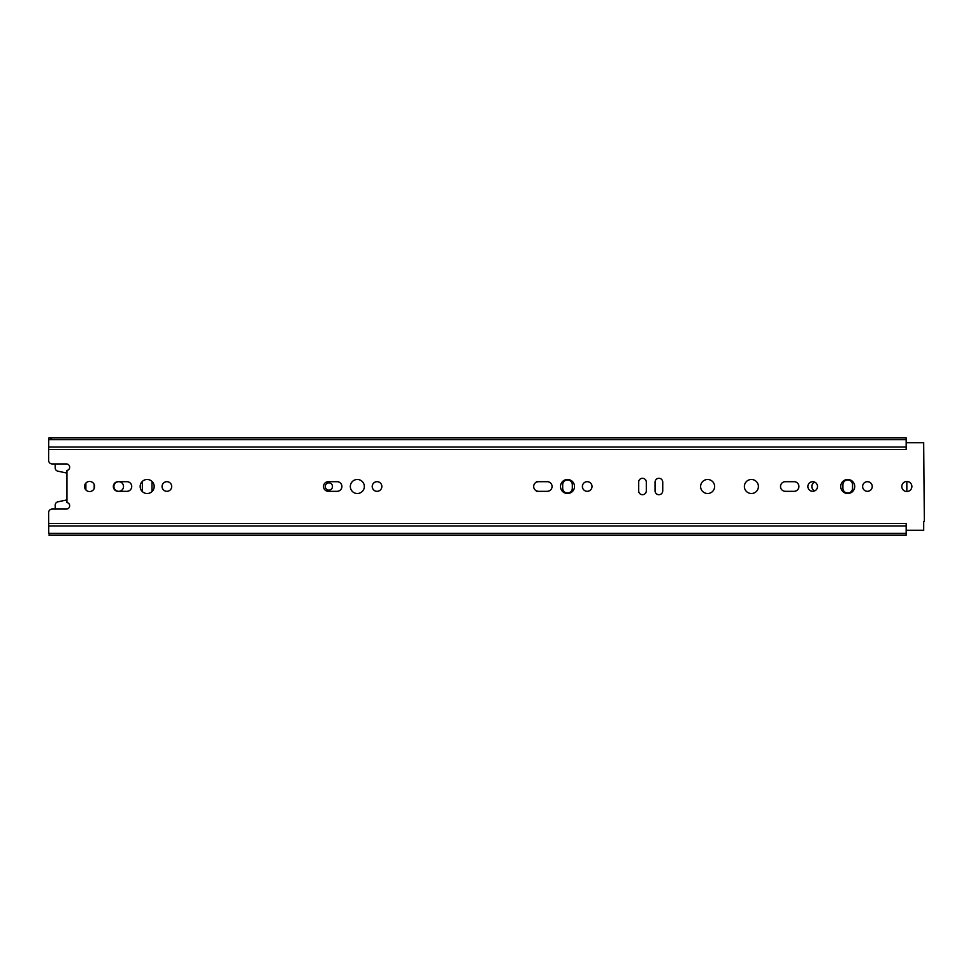 <?xml version="1.0" encoding="UTF-8"?>
<svg xmlns="http://www.w3.org/2000/svg" width="973" height="973" viewBox="0 0 973 973"><rect width="100%" height="100%" fill="white"/><g stroke="black" fill="none" stroke-linecap="round" stroke-linejoin="round"><path stroke-width="1.46" d="M48.978 437.789L48.759 439.601L906.179 439.601L906.179 437.789L48.991 437.789M50.56 438.653L52.056 439.334M49.453 534.968L48.759 533.399L906.179 533.399L906.179 530.285L923.693 530.285L923.693 521.528L924.35 521.528L923.693 444.904M48.759 533.399L48.65 512.552A3.503 3.503 0 0 1 52.153 509.049L55.218 509.049L55.218 505.06A3.284 3.284 0 0 1 57.821 501.849L66.164 500.073L57.821 501.849M923.693 528.096L923.693 521.528M536.415 491.316L538.495 491.316A4.816 4.816 0 0 1 533.678 486.5A4.816 4.816 0 0 1 538.495 481.684L547.252 481.684A4.816 4.816 0 0 1 552.068 486.5A4.816 4.816 0 0 1 547.252 491.316L538.495 491.316A4.816 4.816 0 0 1 533.678 486.5A4.816 4.816 0 0 1 538.495 481.684L536.415 481.684M662.735 490.879A3.831 3.831 0 0 1 658.903 494.71A3.831 3.831 0 0 1 655.072 490.879L655.072 482.121A3.831 3.831 0 0 1 658.903 478.29A3.831 3.831 0 0 1 662.735 482.121L662.735 490.879A3.831 3.831 0 0 1 658.903 494.71A3.831 3.831 0 0 1 655.072 490.879A3.831 3.831 0 0 0 658.903 494.71A3.831 3.831 0 0 0 662.735 490.879A3.831 3.831 0 0 1 658.903 494.71A3.831 3.831 0 0 1 655.072 490.879M646.315 490.879A3.831 3.831 0 0 1 642.484 494.71A3.831 3.831 0 0 1 638.653 490.879L638.653 482.121A3.831 3.831 0 0 1 642.484 478.29A3.831 3.831 0 0 1 646.315 482.121L646.315 490.879A3.831 3.831 0 0 1 642.484 494.71A3.831 3.831 0 0 1 638.653 490.879A3.831 3.831 0 0 0 642.484 494.71A3.831 3.831 0 0 0 646.315 490.879A3.831 3.831 0 0 1 642.484 494.71A3.831 3.831 0 0 1 638.653 490.879M814.669 490.891A4.816 4.816 0 0 1 814.669 482.109A4.816 4.816 0 0 0 814.669 490.891M572.319 488.251A4.816 4.816 0 0 1 567.502 493.068A4.816 4.816 0 0 1 562.686 488.251L562.686 484.749A4.816 4.816 0 0 1 567.502 479.932A4.816 4.816 0 0 1 572.319 484.749L572.319 488.251A4.816 4.816 0 0 1 567.502 493.068A4.816 4.816 0 0 1 562.686 488.251M852.543 488.251A4.816 4.816 0 0 1 847.726 493.068A4.816 4.816 0 0 1 842.91 488.251L842.91 484.749A4.816 4.816 0 0 1 847.726 479.932A4.816 4.816 0 0 1 852.543 484.749L852.543 488.251A4.816 4.816 0 0 1 847.726 493.068A4.816 4.816 0 0 1 842.91 488.251M638.653 482.121A3.831 3.831 0 0 1 642.484 478.29A3.831 3.831 0 0 1 646.315 482.121A3.831 3.831 0 0 0 642.484 478.29A3.831 3.831 0 0 0 638.653 482.121A3.831 3.831 0 0 1 642.484 478.29A3.831 3.831 0 0 1 646.315 482.121M655.072 482.121A3.831 3.831 0 0 1 658.903 478.29A3.831 3.831 0 0 1 662.735 482.121A3.831 3.831 0 0 0 658.903 478.29A3.831 3.831 0 0 0 655.072 482.121A3.831 3.831 0 0 1 658.903 478.29A3.831 3.831 0 0 1 662.735 482.121M66.164 472.927A2.189 2.189 0 0 1 66.906 473.06A2.189 2.189 0 0 0 66.164 472.927L57.821 471.151A3.284 3.284 0 0 1 55.218 467.94L55.218 463.951M52.153 509.049L66.164 509.049A3.284 3.284 0 0 0 66.906 502.53L66.906 470.47A3.284 3.284 0 0 0 66.164 463.951L52.153 463.951A3.503 3.503 0 0 1 48.65 460.448L48.65 449.562L906.179 449.562L906.179 439.601M48.65 449.562L48.759 439.601M118.159 491.316A4.816 4.816 0 0 1 113.342 486.5A4.816 4.816 0 0 1 118.159 481.684L126.916 481.684A4.816 4.816 0 0 1 131.732 486.5A4.816 4.816 0 0 1 126.916 491.316L118.159 491.316M147.166 493.506A7.006 7.006 0 0 1 141.097 482.997A7.006 7.006 0 0 1 153.235 482.997A7.006 7.006 0 0 1 147.166 493.506M166.869 491.316A4.816 4.816 0 0 1 162.698 484.092A4.816 4.816 0 0 1 171.041 484.092A4.816 4.816 0 0 1 166.869 491.316M547.799 481.684L547.252 481.684A4.816 4.816 0 0 1 552.068 486.5A4.816 4.816 0 0 1 547.252 491.316L547.799 491.316M337.084 491.316L328.327 491.316A4.816 4.816 0 0 1 323.51 486.5A4.816 4.816 0 0 1 328.327 481.684L337.084 481.684A4.816 4.816 0 0 1 341.9 486.5A4.816 4.816 0 0 1 337.084 491.316M794.09 491.316L785.333 491.316A4.816 4.816 0 0 1 780.516 486.5A4.816 4.816 0 0 1 785.333 481.684L794.09 481.684A4.816 4.816 0 0 1 798.906 486.5A4.816 4.816 0 0 1 794.09 491.316M867.43 491.316A4.816 4.816 0 0 1 863.258 484.092A4.816 4.816 0 0 1 871.601 484.092A4.816 4.816 0 0 1 867.43 491.316M377.038 491.316A4.816 4.816 0 0 1 372.866 484.092A4.816 4.816 0 0 1 381.209 484.092A4.816 4.816 0 0 1 377.038 491.316M587.206 491.316A4.816 4.816 0 0 1 583.034 484.092A4.816 4.816 0 0 1 591.377 484.092A4.816 4.816 0 0 1 587.206 491.316M812.698 491.316A4.816 4.816 0 0 1 808.527 484.092A4.816 4.816 0 0 1 816.87 484.092A4.816 4.816 0 0 1 812.698 491.316M357.334 493.506A7.006 7.006 0 0 1 351.265 482.997A7.006 7.006 0 0 1 363.403 482.997A7.006 7.006 0 0 1 357.334 493.506M567.502 493.506A7.006 7.006 0 0 1 561.433 482.997A7.006 7.006 0 0 1 573.571 482.997A7.006 7.006 0 0 1 567.502 493.506M707.614 493.506A7.006 7.006 0 0 1 701.545 482.997A7.006 7.006 0 0 1 713.683 482.997A7.006 7.006 0 0 1 707.614 493.506M751.399 493.506A7.006 7.006 0 0 1 745.33 482.997A7.006 7.006 0 0 1 757.468 482.997A7.006 7.006 0 0 1 751.399 493.506M847.726 493.506A7.006 7.006 0 0 1 841.657 482.997A7.006 7.006 0 0 1 853.795 482.997A7.006 7.006 0 0 1 847.726 493.506M906.836 491.535A5.035 5.035 0 0 1 902.47 483.982A5.035 5.035 0 0 1 911.202 483.982A5.035 5.035 0 0 1 906.836 491.535L906.836 481.465M89.589 491.535A5.035 5.035 0 0 1 85.223 483.982A5.035 5.035 0 0 1 93.955 483.982A5.035 5.035 0 0 1 89.589 491.535M923.693 451.472L923.693 442.715L906.179 442.715M48.991 535.211L906.179 535.211L906.179 533.399M906.179 530.285L906.179 523.438L48.65 523.438L48.65 512.552M85.867 483.107L85.867 489.893M142.35 491.584L142.35 481.416M151.983 481.416L151.983 491.584M562.686 484.749A4.816 4.816 0 0 1 567.502 479.932A4.816 4.816 0 0 1 572.319 484.749M842.91 484.749A4.816 4.816 0 0 1 847.726 479.932A4.816 4.816 0 0 1 852.543 484.749M328.874 490.112A3.612 3.612 0 0 1 325.748 484.7A3.612 3.612 0 0 1 332 484.7A3.612 3.612 0 0 1 328.874 490.112M118.706 491.316A4.816 4.816 0 0 1 113.89 486.5A4.816 4.816 0 0 1 118.706 481.684A4.816 4.816 0 0 1 123.522 486.5A4.816 4.816 0 0 1 118.706 491.316M94.186 488.555L94.186 484.445M55.218 509.049L55.218 505.06M66.906 499.94A2.189 2.189 0 0 1 66.164 500.073M48.65 447.033L906.179 447.033M48.65 525.967L906.179 525.967"/></g></svg>
